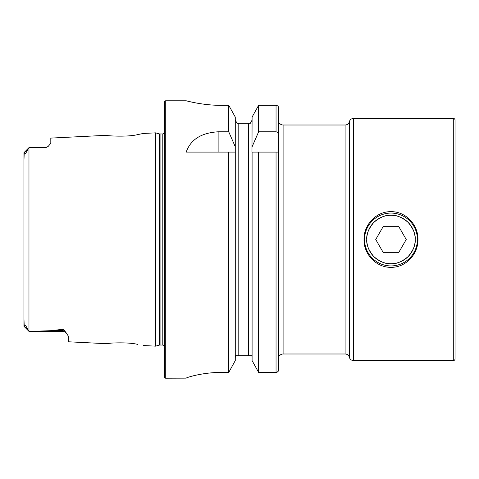 <?xml version="1.0" encoding="UTF-8"?>
<svg xmlns="http://www.w3.org/2000/svg" width="479" height="479" viewBox="0 0 479 479"><rect width="100%" height="100%" fill="white"/><g stroke="black" fill="none" stroke-linecap="round" stroke-linejoin="round"><path stroke-width="0.72" d="M23.95 318.721L24.225 326.139C24.1 325.169 24.579 324.978 25.674 325.558L29.015 331.402L62.258 331.402L29.686 331.402L52.271 330.636L62.258 329.271C63.911 329.648 64.821 330.3 65 331.24L68.425 336.216L68.425 341.784L106.152 343.677C105.32 343.269 127.264 341.701 137.832 344.419L137.88 344.431M126.779 343.018L124.845 342.898M143.215 345.533L155.543 346.149L159.387 345.12L159.387 133.88L155.543 132.851L143.215 133.467L137.808 134.581C127.306 137.293 105.302 135.731 106.152 135.323L50.81 138.096L50.81 143.311L48.014 146.598A6.167 6.167 0 0 1 44.649 147.598L29.015 147.598L25.644 153.472C24.573 154.016 24.1 153.813 24.225 152.861L23.95 160.279M366.758 239.5C366.267 244.631 368.632 250.337 373.854 256.63C380.14 261.845 385.846 264.21 390.978 263.719C396.109 264.21 401.815 261.845 408.096 256.63C413.323 250.343 415.694 244.631 415.197 239.5C415.694 234.375 413.329 228.669 408.108 222.376C401.827 217.155 396.121 214.79 390.978 215.281C385.852 214.79 380.152 217.149 373.865 222.364C368.638 228.651 366.267 234.363 366.758 239.5M455.05 120.163L455.05 358.837L455.05 120.163A1.76 1.76 0 0 0 453.29 118.403L353.628 118.403A4.401 4.401 0 0 0 349.365 121.708A4.401 4.401 0 0 1 345.102 125.007L283.095 125.007A4.401 4.401 0 0 1 279.574 123.247L278.688 123.247L278.688 108.074C278.556 106.434 277.676 105.524 276.048 105.338L258.618 105.338L252.092 117.062L258.618 105.338L258.618 131.797L276.048 131.797C277.808 132.192 278.688 133.336 278.688 135.222L278.688 108.074M455.05 358.837A1.76 1.76 0 0 1 453.29 360.597L353.628 360.597A4.401 4.401 0 0 1 349.365 357.292L349.365 121.708M345.102 125.007L345.102 353.993A4.401 4.401 0 0 1 349.365 357.292M65 331.24A6.167 5.796 0 0 0 62.258 330.636L62.258 331.402A6.167 6.167 0 0 1 66.832 333.426M24.004 152.609L28.974 147.64L28.968 331.354L29.686 331.402M29.015 147.598L44.649 147.598M48.014 146.598L44.649 147.807M155.543 346.149L155.543 132.851M159.387 345.12A2.64 2.64 0 0 1 160.07 345.03L160.07 133.97A2.64 2.64 0 0 1 159.387 133.88M160.07 345.03L162.219 345.03L162.219 133.97L160.07 133.97M162.219 345.03A2.64 2.64 0 0 1 164.423 346.215M162.219 133.97A2.64 2.64 0 0 0 164.423 132.785M165.74 100.794A1.323 1.323 0 0 0 164.423 102.111L164.423 376.889A1.323 1.323 0 0 0 165.74 378.206L165.74 100.794L186.217 100.794C185.792 100.638 202.527 105.446 221.448 105.338L228.746 105.338L235.273 117.062L228.746 105.338L228.746 131.797L235.273 146.808L235.273 117.062M228.746 131.797L218.125 131.797C201.234 132.827 190.6 139.593 186.217 152.088L228.746 152.088L228.746 372.428L235.273 360.585L228.746 372.428L221.448 372.428C202.491 372.315 185.84 377.691 186.217 378.141L165.74 378.206M252.092 360.585L258.618 372.428L276.048 372.428C277.676 372.237 278.562 371.315 278.688 369.668L278.688 152.088L278.688 221.005L278.688 152.088L258.618 152.088L258.618 372.428L252.092 360.585L252.092 152.088L258.618 152.088L251.978 152.088L252.092 117.062M278.688 369.668L278.688 257.995L278.688 355.753L279.574 355.753A4.401 4.401 0 0 1 283.095 353.993L283.095 125.007M345.102 353.993L283.095 353.993M417.957 239.5C418.293 254.403 405.42 267.659 391.002 267.33C376.572 267.653 363.651 254.457 364.004 239.5C363.669 224.597 376.542 211.341 390.954 211.67C405.39 211.347 418.305 224.543 417.957 239.5M111.577 343.09L106.152 343.677M27.578 329.289L23.95 326.205L23.95 152.795M235.273 360.585L235.273 146.808M228.746 152.088L235.273 152.088L228.746 152.088M278.688 135.222L278.688 152.088M276.048 152.088L276.048 372.428L277.934 371.602M252.092 146.808L258.618 131.797M250.355 123.247L252.092 120.079L250.355 123.247L249.421 123.247M252.092 357.532L251.99 356.621M251.667 355.753L235.704 355.753L235.273 357.532M248.571 355.753L248.571 123.247L237.009 123.247L235.273 120.079L237.009 123.247M237.776 123.247L238.793 123.247L238.793 355.753M188.912 101.452L192.103 102.165M192.253 102.201L196.558 103.051M201.869 103.919L207.868 104.656M214.61 105.164L221.448 105.338M186.217 378.135L186.894 377.751M187.786 377.416L188.876 377.057M192.247 376.099L196.522 375.081M201.845 374.057L207.862 373.207M211.155 372.878L221.448 372.428M398.247 252.708L383.35 252.708L375.728 239.5L383.35 226.292L398.606 226.292L406.234 239.5L398.606 252.708M390.978 263.719A24.219 24.219 0 0 1 366.758 239.5A24.219 24.219 0 0 1 390.978 215.281A24.219 24.219 0 0 1 415.197 239.5A24.219 24.219 0 0 1 390.978 263.719M390.978 265.923A26.423 26.423 0 0 1 364.561 239.5A26.423 26.423 0 0 1 390.978 213.077A26.423 26.423 0 0 1 417.401 239.5A26.423 26.423 0 0 1 390.978 265.923M383.35 252.708L390.978 252.708M453.29 360.597L453.29 118.403M353.628 360.597L353.628 118.403M276.048 131.797L276.048 105.338M218.125 131.797L218.125 152.088M24.225 152.861L27.578 149.711M52.271 330.636L62.258 330.636L62.258 329.271M24.004 326.391L28.974 331.36L24.004 326.391"/></g></svg>
